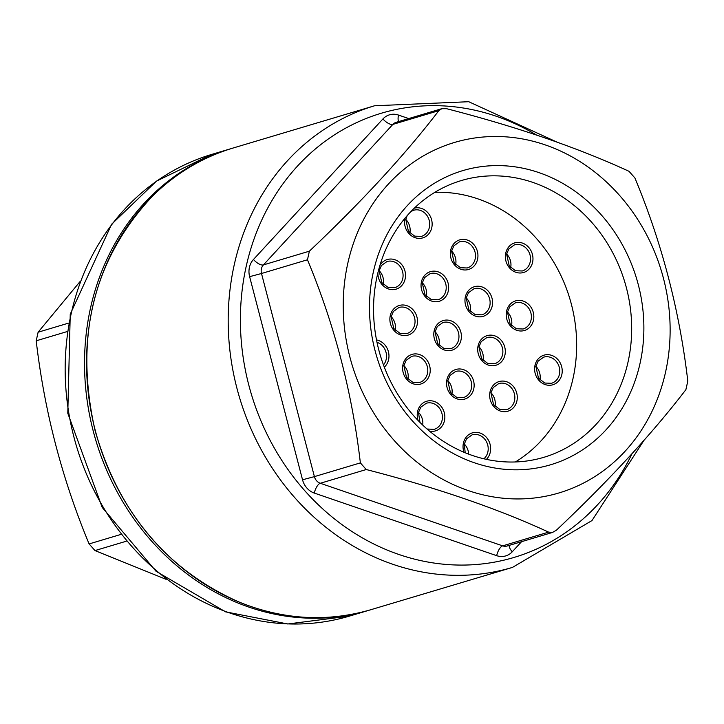 <?xml version="1.0" encoding="UTF-8"?>
<svg xmlns="http://www.w3.org/2000/svg" width="724" height="724" viewBox="0 0 724 724"><rect width="100%" height="100%" fill="white"/><g stroke="black" fill="none" stroke-linecap="round" stroke-linejoin="round"><path stroke-width="1.09" d="M79.866 281.79L38.11 332.216L36.2 340.805C44.445 411.322 62.083 479.026 89.106 543.932L94.989 550.575L166.149 579.372M626.45 287.989A144.402 127.614 -106.6 0 1 543.941 457.287A144.402 127.614 -106.6 0 1 380.335 355.457A144.402 127.614 -106.6 0 1 461.279 180.575A144.402 127.614 -106.6 0 1 626.45 287.989M638.324 284.822A153.488 135.65 73.4 0 0 407.368 205.553A153.488 135.65 73.4 0 0 474.374 462.772A153.488 135.65 73.4 0 0 638.324 284.822M434.825 192.34A144.402 127.614 -106.6 0 1 571.426 304.424A144.402 127.614 -106.6 0 1 515.37 461.966M552.774 494.646A182.864 161.615 73.4 0 0 619.463 195.308A182.864 161.615 73.4 0 0 347.828 263.192A182.864 161.615 73.4 0 0 552.774 494.646M405.811 219.435A13.638 12.055 -106.6 0 1 409.856 233.001M451.604 251.029A13.638 12.055 -106.6 0 1 455.658 264.595M506.628 254.043A13.638 12.055 -106.6 0 1 510.673 267.608M507.488 312.053A13.638 12.055 -106.6 0 1 511.533 325.61M466.229 297.89A13.638 12.055 -106.6 0 1 470.283 311.456M478.971 346.796A13.638 12.055 -106.6 0 1 483.017 360.362M435.052 331.728A13.638 12.055 -106.6 0 1 439.106 345.285M422.318 282.822A13.638 12.055 -106.6 0 1 426.364 296.378M379.177 270.704A13.638 12.055 -106.6 0 1 383.222 284.27M391.141 316.659A13.638 12.055 -106.6 0 1 395.195 330.216M403.883 365.566A13.638 12.055 -106.6 0 1 407.938 379.123M447.794 380.634A13.638 12.055 -106.6 0 1 451.848 394.2M418.508 412.427A13.638 12.055 -106.6 0 1 422.716 425.06M490.935 392.752A13.638 12.055 -106.6 0 1 494.99 406.309M535.878 366.335A13.638 12.055 -106.6 0 1 539.923 379.892M464.301 444.02A13.638 12.055 -106.6 0 1 468.636 454.12M685.89 389.657C652.125 433.694 608.975 480.537 556.421 530.185L552.53 532.43L548.629 532.131C497.225 508.456 436.436 487.596 366.253 469.532L360.371 462.889C352.126 392.381 334.488 324.669 307.465 259.771L309.374 251.183C361.928 201.534 405.078 154.692 438.844 110.654L441.821 108.681L446.636 108.709C516.818 126.763 577.607 147.633 629.011 171.307L634.894 177.95C661.917 242.848 679.555 310.56 687.8 381.068L685.89 389.657M398.671 121.569A9.086 3.593 108.9 0 1 398.508 115.071A18.181 16.064 73.4 0 0 382.915 118.962L253.454 259.491A18.181 16.064 73.4 0 0 249.626 276.668L302.532 479.786A18.181 16.064 73.4 0 0 314.297 493.071L496.673 555.67A9.086 3.593 108.9 0 1 502.664 545.86A9.086 8.036 -106.6 0 0 507.18 545.986L552.53 532.43M368.797 610.323L349.439 616.106A240.893 212.901 -106.6 0 1 73.893 436.916A240.893 212.901 -106.6 0 1 211.535 154.474L230.893 148.692A240.893 212.901 73.4 0 0 93.251 431.133A240.893 212.901 73.4 0 0 368.797 610.323L369.819 610.015M68.409 323.166L38.11 332.216M120.745 534.475L89.106 543.932M94.989 550.575L126.22 541.244M36.2 340.805L67.006 331.61M512.465 567.408L370.833 609.717A240.893 212.901 -106.6 0 1 95.287 430.527A240.893 212.901 -106.6 0 1 232.929 148.076L374.561 105.767A240.893 212.901 73.4 0 0 236.92 388.218A240.893 212.901 73.4 0 0 512.465 567.408L591.988 520.556L644.134 440.083M404.978 218.214A15.457 13.656 73.4 0 0 418.544 238.377A15.457 13.656 73.4 0 0 431.594 219.77A15.457 13.656 73.4 0 0 414.309 208.159M411.024 211.453L413.621 210.259A13.638 12.055 -106.6 0 1 429.223 220.404A13.638 12.055 -106.6 0 1 421.431 236.386L414.689 236.151L408.427 231.3L405.793 219.517L407.159 215.652M477.387 251.364A15.457 13.656 73.4 0 0 454.138 243.382A15.457 13.656 73.4 0 0 460.88 269.274A15.457 13.656 73.4 0 0 477.387 251.364M533.271 312.379A15.457 13.656 73.4 0 0 510.022 304.397A15.457 13.656 73.4 0 0 516.764 330.298A15.457 13.656 73.4 0 0 533.271 312.379M504.755 347.131A15.457 13.656 73.4 0 0 481.505 339.149A15.457 13.656 73.4 0 0 488.248 365.05A15.457 13.656 73.4 0 0 504.755 347.131M448.102 283.147A15.457 13.656 73.4 0 0 424.852 275.165A15.457 13.656 73.4 0 0 431.594 301.066A15.457 13.656 73.4 0 0 448.102 283.147M416.933 316.985A15.457 13.656 73.4 0 0 393.675 309.003A15.457 13.656 73.4 0 0 400.426 334.904A15.457 13.656 73.4 0 0 416.933 316.985M384.317 367.168A15.457 13.656 73.4 0 0 388.417 351.728A15.457 13.656 73.4 0 0 376.516 339.936M429.667 365.892A15.457 13.656 73.4 0 0 406.417 357.909A15.457 13.656 73.4 0 0 413.16 383.811A15.457 13.656 73.4 0 0 429.667 365.892M429.558 431.151A15.457 13.656 73.4 0 0 444.292 412.752A15.457 13.656 73.4 0 0 426.635 401.25A15.457 13.656 73.4 0 0 418.128 420.526M561.661 366.661A15.457 13.656 73.4 0 0 538.412 358.679A15.457 13.656 73.4 0 0 545.154 384.58A15.457 13.656 73.4 0 0 561.661 366.661M486.438 459.36A15.457 13.656 73.4 0 0 490.094 444.346A15.457 13.656 73.4 0 0 472.374 432.862A15.457 13.656 73.4 0 0 463.975 452.256M516.728 393.078A15.457 13.656 73.4 0 0 493.469 385.096A15.457 13.656 73.4 0 0 500.221 410.997A15.457 13.656 73.4 0 0 516.728 393.078M473.587 380.969A15.457 13.656 73.4 0 0 450.328 372.987A15.457 13.656 73.4 0 0 457.079 398.879A15.457 13.656 73.4 0 0 473.587 380.969M377.901 272.731A15.457 13.656 73.4 0 0 393.422 289.636A15.457 13.656 73.4 0 0 404.96 271.038A15.457 13.656 73.4 0 0 393.44 259.319A15.457 13.656 73.4 0 0 379.838 265.636M460.844 332.054A15.457 13.656 73.4 0 0 437.595 324.081A15.457 13.656 73.4 0 0 444.337 349.973A15.457 13.656 73.4 0 0 460.844 332.054M492.012 298.225A15.457 13.656 73.4 0 0 468.763 290.243A15.457 13.656 73.4 0 0 475.505 316.135A15.457 13.656 73.4 0 0 492.012 298.225M532.411 254.368A15.457 13.656 73.4 0 0 509.162 246.395A15.457 13.656 73.4 0 0 515.904 272.287A15.457 13.656 73.4 0 0 532.411 254.368M475.016 251.997A13.638 12.055 -106.6 0 1 467.224 267.98L460.482 267.735L454.229 262.893L451.586 251.11L453.848 245.843L459.423 241.852A13.638 12.055 -106.6 0 1 475.016 251.997M530.04 255.002A13.638 12.055 -106.6 0 1 522.248 270.993L515.506 270.749L509.244 265.907L506.61 254.124L508.872 248.857L514.438 244.866A13.638 12.055 -106.6 0 1 530.04 255.002M530.9 313.012A13.638 12.055 -106.6 0 1 523.108 329.004L516.366 328.759L510.103 323.909L507.47 312.135L509.723 306.867L515.298 302.876A13.638 12.055 -106.6 0 1 530.9 313.012M489.641 298.858A13.638 12.055 -106.6 0 1 481.849 314.84L475.107 314.596L468.853 309.754L466.211 297.971L468.473 292.704L474.048 288.713A13.638 12.055 -106.6 0 1 489.641 298.858M502.384 347.764A13.638 12.055 -106.6 0 1 494.592 363.747L487.849 363.511L481.587 358.661L478.953 346.877L481.207 341.61L486.781 337.619A13.638 12.055 -106.6 0 1 502.384 347.764M458.473 332.687A13.638 12.055 -106.6 0 1 450.681 348.678L443.939 348.434L437.676 343.583L435.043 331.809L437.296 326.542L442.871 322.551A13.638 12.055 -106.6 0 1 458.473 332.687M445.731 283.781A13.638 12.055 -106.6 0 1 437.939 299.772L431.196 299.528L424.934 294.677L422.3 282.903L424.554 277.636L430.128 273.636A13.638 12.055 -106.6 0 1 445.731 283.781M402.589 271.672A13.638 12.055 -106.6 0 1 394.797 287.654L388.055 287.41L381.792 282.568L379.159 270.785L381.412 265.518L386.987 261.527A13.638 12.055 -106.6 0 1 402.589 271.672M414.553 317.619A13.638 12.055 -106.6 0 1 406.761 333.61L400.028 333.366L393.766 328.515L391.132 316.732L393.385 311.465L398.96 307.474A13.638 12.055 -106.6 0 1 414.553 317.619M376.996 342.325A13.638 12.055 -106.6 0 1 386.037 352.362A13.638 12.055 -106.6 0 1 383.476 364.905M427.296 366.525A13.638 12.055 -106.6 0 1 419.504 382.516L412.761 382.272L406.508 377.421L403.865 365.647L406.128 360.38L411.703 356.38A13.638 12.055 -106.6 0 1 427.296 366.525M471.206 381.602A13.638 12.055 -106.6 0 1 463.414 397.585L456.672 397.34L450.418 392.498L447.776 380.715L450.038 375.448L455.613 371.457A13.638 12.055 -106.6 0 1 471.206 381.602M419.965 422.391L418.49 412.508L420.753 407.241L426.327 403.241A13.638 12.055 -106.6 0 1 441.921 413.386A13.638 12.055 -106.6 0 1 434.128 429.377L427.06 429.006M514.348 393.711A13.638 12.055 -106.6 0 1 506.556 409.703L499.822 409.458L493.56 404.607L490.926 392.833L493.18 387.566L498.755 383.566A13.638 12.055 -106.6 0 1 514.348 393.711M559.29 367.294A13.638 12.055 -106.6 0 1 551.498 383.286L544.756 383.041L538.493 378.19L535.86 366.407L538.113 361.149L543.688 357.149A13.638 12.055 -106.6 0 1 559.29 367.294M465.197 452.762L464.292 444.093L466.546 438.834L472.12 434.834A13.638 12.055 -106.6 0 1 487.714 444.979A13.638 12.055 -106.6 0 1 483.894 458.79M382.915 118.962A9.086 3.765 -137.3 0 0 392.879 124.392A9.086 8.036 -106.6 0 1 396.155 122.32L441.821 108.681M253.454 259.491A9.086 3.765 -137.3 0 0 263.409 264.912L392.879 124.392L438.844 110.654M249.626 276.668L261.5 273.5A9.086 8.036 -106.6 0 1 263.409 264.912L309.374 251.183M302.532 479.786L314.406 476.627L261.5 273.5L307.465 259.771M314.297 493.071A9.086 3.593 108.9 0 1 320.289 483.27A9.086 8.036 -106.6 0 1 314.406 476.627L360.371 462.889M548.629 532.131L502.664 545.86L320.289 483.27L366.253 469.532M496.673 555.67A18.181 16.064 73.4 0 0 512.266 551.779A9.086 3.765 42.7 0 1 509.216 545.371M512.266 551.779L521.561 541.688M408.716 118.573L398.508 115.071M632.115 453.486A231.807 204.865 -106.6 0 1 428.309 562.114A231.807 204.865 -106.6 0 1 248.794 385.05A231.807 204.865 -106.6 0 1 313.193 150.827A231.807 204.865 -106.6 0 1 536.792 135.207M230.893 148.692L231.915 148.384M349.439 616.106L287.772 623.979L225.571 611.852L156.04 571.272L102.211 507.415L67.785 413.232L70.246 314.18L111.614 224.241L156.52 181.1L211.535 154.474M232.929 148.076C202.865 157.162 176.312 172.9 153.262 195.317C93.405 258.758 74.02 337.185 95.088 430.59C118.763 512.945 166.982 570.204 239.753 602.359C283.663 619.853 327.357 622.305 370.833 609.717M557.851 142.501L468.709 101.713L374.561 105.767"/></g></svg>
